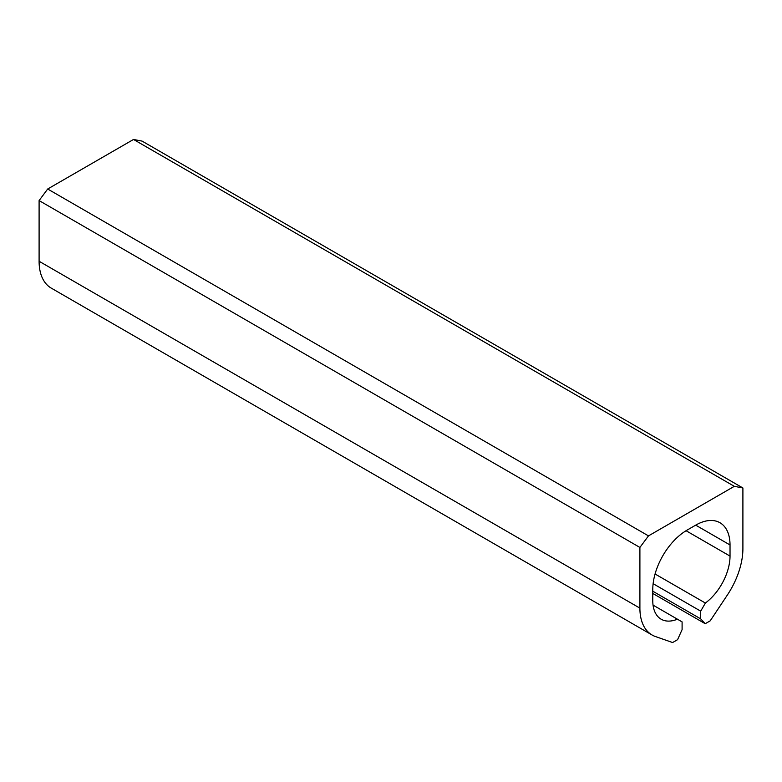 <?xml version="1.0" encoding="UTF-8"?>
<svg xmlns="http://www.w3.org/2000/svg" width="782" height="782" viewBox="0 0 782 782"><rect width="100%" height="100%" fill="white"/><g stroke="black" fill="none" stroke-linecap="round" stroke-linejoin="round"><path stroke-width="1.17" d="M734.318 486.326L648.483 535.885L47.682 189.009L133.517 139.46L142.099 141.112L742.9 487.978L734.318 486.326L133.517 139.46M652.774 593.43L705.217 623.713L710.212 620.83L727.397 594.965A58.67 33.87 -60 0 0 742.9 548.671L742.9 487.978M705.217 623.713L700.701 618.865L652.774 591.202M653.136 583.695L700.701 611.153L700.701 618.865M700.701 611.153L705.384 603.039L655.072 573.998M730.026 544.966L695.697 525.142A48.552 28.035 -60 0 1 719.968 522.738A48.552 28.035 -60 0 1 730.026 544.966L730.026 556.1A40.459 23.362 -60 0 1 705.384 603.039M695.697 525.142L687.114 530.098A48.552 28.035 -60 0 0 652.774 589.56L652.774 600.693A40.459 23.362 -60 0 0 661.161 619.217A40.459 23.362 -60 0 0 677.417 619.188L653.058 605.121M648.483 535.885L639.901 547.439L639.901 608.132A58.67 33.87 -60 0 0 652.051 634.984A58.67 33.87 -60 0 0 655.404 636.528L672.598 642.54L677.583 639.666L682.1 629.608L682.1 621.895L677.417 619.188M652.051 634.984L51.25 288.118A58.67 33.87 -60 0 1 39.1 261.256L39.1 200.573L639.901 547.439M47.682 189.009L39.1 200.573M730.026 556.1L686.068 530.724M639.901 608.132L39.1 261.256"/></g></svg>
